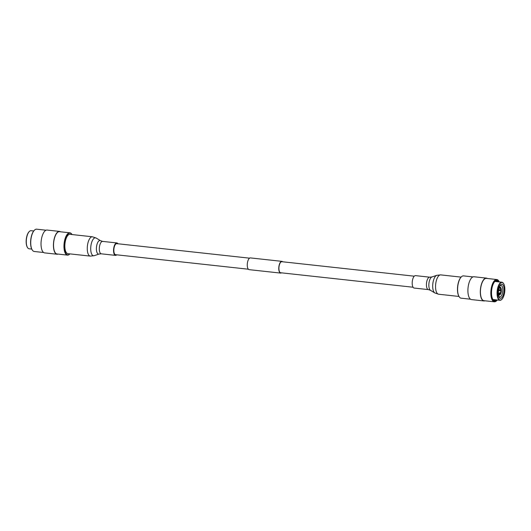 <?xml version="1.0" encoding="UTF-8"?>
<svg xmlns="http://www.w3.org/2000/svg" width="531" height="531" viewBox="0 0 531 531"><rect width="100%" height="100%" fill="white"/><g stroke="black" fill="none" stroke-linecap="round" stroke-linejoin="round"><path stroke-width="0.8" d="M282.665 261.79A5.907 2.416 96.2 0 0 281.895 261.352A5.907 2.416 96.2 0 0 279.034 265.752A5.907 2.416 96.2 0 0 280.607 273.093A5.907 2.416 96.2 0 0 281.457 272.834M281.895 261.352L250.393 257.907A5.907 2.416 96.2 0 0 247.532 262.301A5.907 2.416 96.2 0 0 249.105 269.648L280.607 273.093M414.26 276.186L281.855 261.697A5.556 2.277 96.2 0 0 279.167 265.839A5.556 2.277 96.2 0 0 280.647 272.748L413.052 287.231M27.479 247.506A8.821 3.611 -83.8 0 1 27.393 247.38A8.821 3.611 -83.8 0 1 26.55 237.516A8.821 3.611 -83.8 0 1 29.112 231.708A8.821 3.611 -83.8 0 1 29.218 231.602M31.734 249.072L29.119 248.787A9.093 3.724 -83.8 0 1 27.566 247.645A9.093 3.724 -83.8 0 1 26.696 237.476A9.093 3.724 -83.8 0 1 29.331 231.489A9.093 3.724 -83.8 0 1 31.097 230.706L33.712 230.992M32.218 249.935A10.939 4.48 -83.8 0 1 32.132 249.802A10.939 4.48 -83.8 0 1 31.09 237.576A10.939 4.48 -83.8 0 1 34.263 230.368A10.939 4.48 -83.8 0 1 34.376 230.262M43.628 252.504L34.223 251.475A11.211 4.587 -83.8 0 1 32.305 250.068A11.211 4.587 -83.8 0 1 31.229 237.53A11.211 4.587 -83.8 0 1 34.488 230.142A11.211 4.587 -83.8 0 1 36.659 229.186L46.064 230.215M58.058 254.083A11.483 4.699 -83.8 0 1 57.016 254.243A11.483 4.699 -83.8 0 1 53.95 239.959A11.483 4.699 -83.8 0 1 59.512 231.41A11.483 4.699 -83.8 0 1 60.494 231.795M57.016 254.243L44.611 252.889A11.483 4.699 -83.8 0 1 41.544 238.605A11.483 4.699 -83.8 0 1 47.106 230.056L59.512 231.41M69.747 254.037A11.211 4.587 -83.8 0 1 69.634 254.15A11.211 4.587 -83.8 0 1 67.464 255.112A11.211 4.587 -83.8 0 1 64.47 241.167A11.211 4.587 -83.8 0 1 69.9 232.824A11.211 4.587 -83.8 0 1 71.818 234.231A11.211 4.587 -83.8 0 1 71.904 234.363M67.464 255.112L57.043 253.971A11.211 4.587 -83.8 0 1 54.049 240.032A11.211 4.587 -83.8 0 1 59.479 231.682L69.9 232.824M69.906 253.884A10.939 4.48 -83.8 0 1 69.86 253.931A10.939 4.48 -83.8 0 1 65.267 252.305A10.939 4.48 -83.8 0 1 64.822 241.266A10.939 4.48 -83.8 0 1 71.99 234.496A10.939 4.48 -83.8 0 1 72.024 234.549M498.47 289.508A7.109 2.907 96.2 0 0 498.403 295.482A7.109 2.907 96.2 0 0 501.065 298.223A7.109 2.907 96.2 0 0 503.806 293.052A7.109 2.907 96.2 0 0 503.083 285.034A7.109 2.907 96.2 0 0 499.379 286.587A7.109 2.907 96.2 0 0 498.47 289.508M498.31 295.004A5.741 2.35 96.2 0 0 499.797 296.909A5.741 2.35 96.2 0 0 502.578 292.634A5.741 2.35 96.2 0 0 501.045 285.492A5.741 2.35 96.2 0 0 499.186 287.032M504.45 293.484A8.821 3.611 96.2 0 0 503.607 283.62A8.821 3.611 96.2 0 0 497.826 289.076A8.821 3.611 96.2 0 0 498.184 297.984A8.821 3.611 96.2 0 0 501.888 299.292A8.821 3.611 96.2 0 0 504.45 293.484M503.521 283.494A9.093 3.724 96.2 0 0 503.434 283.355A9.093 3.724 96.2 0 0 501.881 282.213A9.093 3.724 96.2 0 0 497.474 288.983A9.093 3.724 96.2 0 0 499.903 300.294A9.093 3.724 96.2 0 0 501.669 299.511A9.093 3.724 96.2 0 0 501.782 299.398M493.963 300.606A10.049 4.115 96.2 0 0 495.722 299.836M494.388 300.792A10.215 4.182 96.2 0 0 496.093 299.876M498.689 281.861A10.215 4.182 96.2 0 0 496.916 280.541A10.215 4.182 96.2 0 0 491.971 288.147A10.215 4.182 96.2 0 0 494.693 300.851A10.215 4.182 96.2 0 0 496.711 299.942M499.266 281.928A10.939 4.48 96.2 0 0 498.868 281.198A10.939 4.48 96.2 0 0 491.699 287.968A10.939 4.48 96.2 0 0 492.144 299.006A10.939 4.48 96.2 0 0 496.737 300.632A10.939 4.48 96.2 0 0 497.288 300.008M498.782 281.065A11.211 4.587 96.2 0 0 498.695 280.932A11.211 4.587 96.2 0 0 496.777 279.525A11.211 4.587 96.2 0 0 491.348 287.868A11.211 4.587 96.2 0 0 494.341 301.814A11.211 4.587 96.2 0 0 496.512 300.858A11.211 4.587 96.2 0 0 496.624 300.738M496.777 279.525L486.356 278.383A11.211 4.587 96.2 0 0 480.927 286.733A11.211 4.587 96.2 0 0 483.92 300.679L494.341 301.814M487.372 278.496A11.483 4.699 96.2 0 0 486.389 278.111L473.984 276.757A11.483 4.699 96.2 0 0 468.422 285.306A11.483 4.699 96.2 0 0 471.488 299.59L483.894 300.944A11.483 4.699 96.2 0 0 484.936 300.785M486.389 278.111A11.483 4.699 96.2 0 0 480.827 286.66A11.483 4.699 96.2 0 0 483.894 300.944M472.942 276.916L463.536 275.888A11.211 4.587 96.2 0 0 461.366 276.85A11.211 4.587 96.2 0 0 458.107 284.238A11.211 4.587 96.2 0 0 459.182 296.769A11.211 4.587 96.2 0 0 461.1 298.176L470.506 299.205M461.253 276.963A10.939 4.48 96.2 0 0 461.14 277.069A10.939 4.48 96.2 0 0 457.968 284.277A10.939 4.48 96.2 0 0 459.01 296.504A10.939 4.48 96.2 0 0 459.096 296.637M498.39 292.767L500.388 292.986A3.146 1.288 96.2 0 0 500.706 291.891A3.146 1.288 96.2 0 0 500.846 290.669L501.251 290.411L498.509 290.198M498.523 293.397L500.096 293.57L500.507 294.081A3.83 1.566 96.2 0 1 499.2 294.897L499.279 294.499A3.418 1.401 96.2 0 0 500.408 293.789M498.901 294.187L499.087 294.207A3.146 1.288 96.2 0 0 499.186 294.227A3.146 1.288 96.2 0 0 500.096 293.57M498.735 293.955A3.146 1.288 96.2 0 0 498.775 294.001L498.894 294.698L498.297 294.897M498.151 292.315L498.357 292.428A3.418 1.401 96.2 0 0 498.815 294.101A3.418 1.401 96.2 0 0 498.974 294.3M500.156 293.61L500.7 293.205A3.418 1.401 96.2 0 0 501.058 291.984A3.418 1.401 96.2 0 0 501.211 290.623M500.607 293.663L500.793 293.497A3.83 1.566 96.2 0 0 501.211 292.083A3.83 1.566 96.2 0 0 501.383 290.517L501.251 290.411M498.483 293.245L499.605 293.517M498.33 295.077L499.2 294.897M499.047 288.18A3.83 1.566 96.2 0 1 500.348 287.364L500.268 287.762A3.418 1.401 96.2 0 0 499.485 288.028A3.418 1.401 96.2 0 0 499.14 288.472L498.735 287.961M501.231 289.627L501.191 289.833A3.418 1.401 96.2 0 0 500.574 287.961L500.653 287.563A3.83 1.566 96.2 0 1 501.364 289.727L501.231 289.627M497.819 292.581L498.357 292.428M498.443 288.545L498.848 289.056A3.418 1.401 96.2 0 0 498.337 291.638L498.178 291.738M500.268 287.762L499.97 287.994A3.146 1.288 96.2 0 0 499.87 287.975A3.146 1.288 96.2 0 0 499.366 288.147M498.675 288.605L499.14 288.472M501.191 289.833L500.826 289.88A3.146 1.288 96.2 0 0 500.275 288.2L500.574 287.961M499.425 288.107L500.275 288.2M498.642 289.641L500.826 289.88M498.934 290.908L498.463 290.437L500.846 290.669M498.071 281.795A10.215 4.182 96.2 0 0 496.604 280.534M497.7 281.755A10.049 4.115 96.2 0 0 496.146 280.627M117.238 243.809A5.556 2.277 96.2 0 0 116.787 243.643A5.556 2.277 96.2 0 0 113.992 248.342A5.556 2.277 96.2 0 0 115.121 254.515A5.556 2.277 96.2 0 0 115.572 254.688L248.335 269.21M117.948 243.769A6.253 2.562 96.2 0 0 117.371 243.145A6.253 2.562 96.2 0 0 116.86 242.946A6.253 2.562 96.2 0 0 113.72 248.242A6.253 2.562 96.2 0 0 114.988 255.185A6.253 2.562 96.2 0 0 115.499 255.378A6.253 2.562 96.2 0 0 116.74 254.814M90.297 256.115A9.724 3.982 96.2 0 1 89.5 255.816A9.724 3.982 96.2 0 1 87.529 245.01A9.724 3.982 96.2 0 1 92.414 236.78L69.986 234.324A9.724 3.982 96.2 0 0 65.101 242.554A9.724 3.982 96.2 0 0 67.072 253.36A9.724 3.982 96.2 0 0 67.868 253.659L90.297 256.115L94.226 255.683A9.027 3.697 96.2 0 1 92.786 255.491A9.027 3.697 96.2 0 1 91.1 244.632A9.027 3.697 96.2 0 1 96.157 238.047A9.027 3.697 96.2 0 1 96.23 238.094M413.629 287.855A6.253 2.562 -83.8 0 1 412.361 280.912A6.253 2.562 -83.8 0 1 415.501 275.622L429.738 277.182A6.253 2.562 -83.8 0 0 426.599 282.472A6.253 2.562 -83.8 0 0 427.867 289.415A6.253 2.562 -83.8 0 0 428.378 289.607L414.14 288.054A6.253 2.562 -83.8 0 1 413.629 287.855M493.651 300.387A10.049 4.115 96.2 0 0 494.7 299.723M500.149 287.072A4.102 1.679 96.2 0 0 499.97 287.025A4.102 1.679 96.2 0 0 498.974 287.61M498.231 294.393A4.102 1.679 96.2 0 0 498.596 294.931M498.901 295.136A4.102 1.679 96.2 0 0 499.08 295.183L500.501 294.181M498.184 292.535A3.83 1.566 96.2 0 0 498.894 294.698M498.755 288.764A3.83 1.566 96.2 0 0 498.397 289.906M496.677 281.642A10.049 4.115 96.2 0 0 495.801 280.773M100.578 240.729A6.837 2.801 96.2 0 0 100.525 240.689L102.622 241.393A6.253 2.562 96.2 0 0 99.483 246.683A6.253 2.562 96.2 0 0 100.751 253.626A6.253 2.562 96.2 0 0 101.262 253.818L115.499 255.378M92.414 236.78L96.157 238.047L100.525 240.689A6.837 2.801 96.2 0 0 96.695 245.674A6.837 2.801 96.2 0 0 97.969 253.904A6.837 2.801 96.2 0 0 99.065 254.05L101.262 253.818M430.528 290.338A6.837 2.801 -83.8 0 1 430.475 290.311A6.837 2.801 -83.8 0 1 430.422 290.271A6.837 2.801 -83.8 0 1 428.948 283.308A6.837 2.801 -83.8 0 1 431.935 276.95L436.774 275.317A9.027 3.697 -83.8 0 0 432.831 283.713A9.027 3.697 -83.8 0 0 434.77 292.906A9.027 3.697 -83.8 0 0 434.843 292.953A9.027 3.697 -83.8 0 0 434.962 293.019M458.976 296.451L438.586 294.22A9.724 3.982 -83.8 0 1 437.79 293.922A9.724 3.982 -83.8 0 1 435.818 283.116A9.724 3.982 -83.8 0 1 440.703 274.885L436.774 275.317M249.543 258.166L116.787 243.643M494.899 281.45L501.881 282.213M501.41 290.484L500.793 293.583M499.233 286.946L500.209 287.085M498.343 295.103L499.08 295.183M500.587 287.337L501.39 289.694M492.921 299.53L499.903 300.294M498.908 291.167L498.343 291.519M102.622 241.393L116.86 242.946M99.065 254.05L94.226 255.683M438.586 294.22L434.843 292.953L430.475 290.311L428.378 289.607M461.094 277.116L440.703 274.885M431.935 276.95L429.738 277.182"/></g></svg>
